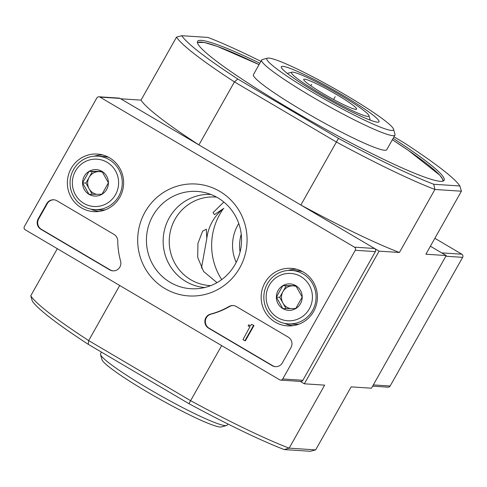<?xml version="1.0" encoding="UTF-8"?>
<svg xmlns="http://www.w3.org/2000/svg" width="487" height="487" viewBox="0 0 487 487"><rect width="100%" height="100%" fill="white"/><g stroke="black" fill="none" stroke-linecap="round" stroke-linejoin="round"><path stroke-width="0.73" d="M240.061 252.029A40.543 39.55 93.8 0 1 241.223 234.253M238.764 223.496A40.543 39.55 -86.2 0 0 236.207 262.377M221.701 279.599A61.959 60.443 93.8 0 1 219.771 214.359A61.959 60.443 93.8 0 1 223.405 208.649M223.837 202.032L213.062 212.6L214.493 214.621L223.819 208.326A44.366 43.282 93.8 0 0 212.308 221.652A44.366 43.282 93.8 0 0 206.805 238.52L206.324 229.213L202.647 231.1L197.953 243.354L197.685 257.38L203.633 271.496L217.001 282.655M201.454 268.069L206.805 238.52M188.962 403.693L190.612 400.685A164.466 15.961 29.4 0 0 289.162 448.15L284.225 449.574A160.637 15.59 29.4 0 1 188.962 403.693L88.263 344.321A160.637 15.59 29.4 0 1 32.288 301.027L30.766 295.792L57.308 248.693M284.225 449.574L310.383 451.291L315.643 449.891L351.145 386.873L371.471 388.212L446.22 255.553L425.894 254.22L461.402 191.208L459.88 185.973L433.722 184.256L434.921 189.467L461.402 191.208M433.722 184.256A160.637 15.59 -150.6 0 1 338.459 138.381L237.759 79.004L234.436 81.901L336.371 142.003A164.466 15.961 -150.6 0 0 434.921 189.467L399.419 252.479L379.093 251.146L304.345 383.805L324.665 385.138L289.162 448.15L315.643 449.891M221.652 345.593L190.612 400.685L88.677 340.583L88.263 344.321M176.525 37.109L141.023 100.127L120.697 98.788L198.927 144.913L234.436 81.901A164.466 15.961 -150.6 0 1 176.525 37.109L181.785 35.709L207.943 37.426A160.637 15.59 -150.6 0 1 260.922 61.344M393.149 138.326A141.516 13.733 -150.6 0 1 444.126 180.312A141.516 13.733 -150.6 0 1 314.091 122.809A141.516 13.733 -150.6 0 1 197.539 41.371A141.516 13.733 -150.6 0 1 259.863 63.225M459.88 185.973A160.637 15.59 -150.6 0 0 403.906 142.679L393.989 136.835M237.759 79.004A160.637 15.59 -150.6 0 1 181.785 35.709M399.419 252.479A164.466 15.961 -150.6 0 1 300.863 205.021L338.459 138.381M210.768 285.625A44.366 43.282 93.8 0 1 209.617 285.565A44.366 43.282 93.8 0 1 175.052 219.205A44.366 43.282 93.8 0 1 215.431 197.022A44.366 43.282 93.8 0 1 216.581 197.113M304.345 383.805L300.272 381.4M300.863 205.021L379.093 251.146M30.766 295.792A164.466 15.961 29.4 0 0 88.677 340.583L119.717 285.492M372.628 386.154L388.054 387.165A2.295 2.24 -86.2 0 0 390.142 386.021L462.65 257.343A2.295 2.24 -86.2 0 0 461.834 254.208L441.697 252.887L430.398 246.227L446.22 255.553M198.927 144.913A164.466 15.961 -150.6 0 1 141.023 100.127M101.473 352.107L100.547 353.751A72.673 7.055 29.4 0 0 100.511 354.518L101.978 359.674A68.844 6.684 29.4 0 0 146.891 391.749A68.844 6.684 29.4 0 0 221.366 426.941L226.534 425.528A72.673 7.055 29.4 0 0 227.173 425.096L227.819 423.946M100.511 354.518A72.673 7.055 29.4 0 0 147.92 388.376A72.673 7.055 29.4 0 0 226.534 425.528M393.52 129.165L394.987 134.321A76.496 7.427 -150.6 0 1 394.951 135.13L386.727 149.722A76.496 7.427 -150.6 0 1 316.44 118.639A76.496 7.427 -150.6 0 1 253.441 74.621L261.665 60.023A76.496 7.427 -150.6 0 1 262.335 59.572L267.503 58.16A72.673 7.055 -150.6 0 1 346.117 95.306A72.673 7.055 -150.6 0 1 393.52 129.165A72.673 7.055 -150.6 0 1 326.716 100.407A72.673 7.055 -150.6 0 1 267.503 58.16M394.951 135.13A76.496 7.427 -150.6 0 1 324.665 104.048A76.496 7.427 -150.6 0 1 261.665 60.023M377.522 122.176A56.066 5.442 -150.6 0 1 325.024 97.595A56.066 5.442 -150.6 0 1 281.303 67.328A56.066 5.442 -150.6 0 1 332.846 89.517A56.066 5.442 -150.6 0 1 378.527 122.115A56.066 5.442 -150.6 0 1 377.522 122.176M461.834 254.208L434.861 238.307M355.254 250.288L282.746 378.965A2.295 2.24 93.8 0 1 279.684 379.811L25.166 229.742A2.295 2.24 93.8 0 1 24.35 226.613L96.858 97.936A2.295 2.24 93.8 0 1 99.914 97.083L354.433 247.153A2.295 2.24 93.8 0 1 355.254 250.288L375.392 251.609L302.884 380.286A2.295 2.24 93.8 0 1 300.796 381.437L280.658 380.116M71.132 168.484A28.836 28.13 93.8 0 1 99.543 154.294A28.836 28.13 93.8 0 1 123.558 184.683A28.836 28.13 93.8 0 1 95.775 211.668A28.836 28.13 93.8 0 1 71.187 197.454A28.836 28.13 93.8 0 1 71.132 168.484M264.928 282.746A28.836 28.13 93.8 0 1 293.344 268.562A28.836 28.13 93.8 0 1 317.354 298.951A28.836 28.13 93.8 0 1 289.57 325.937A28.836 28.13 93.8 0 1 264.983 311.723A28.836 28.13 93.8 0 1 264.928 282.746M145.035 212.058A56.066 54.696 93.8 0 1 239.781 211.827A56.066 54.696 93.8 0 1 192.335 296.035A56.066 54.696 93.8 0 1 145.035 212.058M288.243 337.138A7.652 7.463 93.8 0 1 290.964 347.584L282.369 362.839A7.652 7.463 93.8 0 1 272.172 365.658L208.57 328.159A7.652 7.463 93.8 0 1 210.494 314.115A76.496 74.621 93.8 0 0 228.957 306.524A7.652 7.463 93.8 0 1 236.353 306.548L288.243 337.138M114.031 234.424A7.652 7.463 93.8 0 1 117.757 240.955A76.496 74.621 93.8 0 0 120.593 261.105A7.652 7.463 93.8 0 1 109.672 269.853L40.908 229.304A7.652 7.463 93.8 0 1 38.181 218.864L46.776 203.609A7.652 7.463 93.8 0 1 56.979 200.784L114.031 234.424M98.946 96.785L119.084 98.106A2.295 2.24 93.8 0 1 120.052 98.411L374.57 248.48A2.295 2.24 93.8 0 1 375.392 251.609M94.308 156.187A28.301 27.613 93.8 0 1 102.848 154.988M99.141 211.419A28.301 27.613 93.8 0 1 90.832 209.112M288.103 270.455A28.301 27.613 93.8 0 1 296.644 269.25M292.943 325.681A28.301 27.613 93.8 0 1 284.627 323.374M152.827 215.808A48.743 47.549 93.8 0 1 203.73 192.341A48.743 47.549 93.8 0 1 241.442 243.196A48.743 47.549 93.8 0 1 197.399 288.681A48.743 47.549 93.8 0 1 153.673 266.06A48.743 47.549 93.8 0 1 152.827 215.808M204.704 287.531A46.655 45.516 93.8 0 1 169.263 217.811A46.655 45.516 93.8 0 1 210.816 194.435M275.66 366.674A7.652 7.463 93.8 0 1 272.671 365.694L209.069 328.195A7.652 7.463 93.8 0 1 210.999 314.145L210.494 314.115M233.37 305.568A7.652 7.463 93.8 0 0 229.462 306.554A76.496 74.621 93.8 0 1 210.999 314.145M251.56 324.348L254.001 325.523L251.56 324.348L251.182 325.012A1.144 1.12 93.8 0 1 249.654 325.432L248.687 324.866L248.127 325.858L249.417 326.619A0.767 0.749 93.8 0 0 249.941 326.704L242.964 339.603L244.9 340.748L253.496 325.493M250.391 325.572A1.144 1.12 93.8 0 1 250.16 325.468L249.654 325.432M248.687 324.866L250.16 325.468M254.001 325.523L245.405 340.778L244.9 340.748M113.161 270.863A7.652 7.463 93.8 0 1 110.178 269.883L41.407 229.334A7.652 7.463 93.8 0 1 38.686 218.894L47.282 203.639A7.652 7.463 93.8 0 1 53.99 199.804M282.831 285.65L295.755 285.619L302.208 297.076L295.737 308.563L282.807 308.594L276.354 297.137L282.831 285.65A13.246 12.924 93.8 0 1 295.755 285.619A13.246 12.924 93.8 0 1 302.208 297.076A13.246 12.924 93.8 0 1 295.737 308.563A13.246 12.924 93.8 0 1 282.807 308.594A13.246 12.924 93.8 0 1 276.354 297.137A13.246 12.924 93.8 0 1 282.831 285.65L286.186 285.869L279.715 297.356L286.046 308.606M269.256 285.297A23.711 23.133 93.8 0 1 309.33 285.205A23.711 23.133 93.8 0 1 289.26 320.817A23.711 23.133 93.8 0 1 269.256 285.297M267.345 283.818A26.773 26.115 93.8 0 1 291.707 270.437A26.773 26.115 93.8 0 1 316.014 298.86A26.773 26.115 93.8 0 1 288.201 323.867A26.773 26.115 93.8 0 1 267.345 283.818M291.707 270.437L297.581 270.821A26.773 26.115 93.8 0 1 302.585 271.655M299.146 324.08A26.773 26.115 93.8 0 1 294.075 324.251L288.201 323.867M295.932 308.283A11.475 11.195 93.8 0 1 294.818 308.575M290.538 308.6A11.475 11.195 93.8 0 1 292.65 285.851L286.186 285.869M295.913 285.845L292.65 285.851A11.475 11.195 93.8 0 1 296.346 286.49M279.715 297.356L276.354 297.137M89.036 171.381L101.96 171.351L108.412 182.808L101.941 194.295L89.011 194.331L82.559 182.868L89.036 171.381A13.246 12.924 93.8 0 1 101.96 171.351A13.246 12.924 93.8 0 1 108.412 182.808A13.246 12.924 93.8 0 1 101.941 194.295A13.246 12.924 93.8 0 1 89.011 194.331A13.246 12.924 93.8 0 1 82.559 182.868A13.246 12.924 93.8 0 1 89.036 171.381L92.39 171.601L85.919 183.094L92.25 194.337M75.461 171.034A23.711 23.133 93.8 0 1 115.535 170.937A23.711 23.133 93.8 0 1 95.464 206.549A23.711 23.133 93.8 0 1 75.461 171.034M73.549 169.555A26.773 26.115 93.8 0 1 97.911 156.169A26.773 26.115 93.8 0 1 122.219 184.597A26.773 26.115 93.8 0 1 94.405 209.599A26.773 26.115 93.8 0 1 73.549 169.555M97.911 156.169L103.786 156.552A26.773 26.115 93.8 0 1 108.79 157.386M105.344 209.812A26.773 26.115 93.8 0 1 100.273 209.988L94.405 209.599M102.136 194.015A11.475 11.195 93.8 0 1 101.022 194.307M96.736 194.337A11.475 11.195 93.8 0 1 98.855 171.588L92.39 171.601M102.118 171.582L98.855 171.588A11.475 11.195 93.8 0 1 102.55 172.221M85.919 183.094L82.559 182.868M311.303 81.39A30.358 2.946 -150.6 0 1 342.057 97.85A30.358 2.946 -150.6 0 1 356.362 109.344A30.358 2.946 -150.6 0 1 355.814 109.38A30.358 2.946 -150.6 0 1 327.386 96.067A30.358 2.946 -150.6 0 1 303.711 79.679A30.358 2.946 -150.6 0 1 311.303 81.39M339.926 94.898A44.445 4.316 -150.6 0 1 368.915 115.608A44.445 4.316 -150.6 0 1 328.061 98.021A44.445 4.316 -150.6 0 1 291.847 72.179A44.445 4.316 -150.6 0 1 339.926 94.898M311.613 84.379L310.816 85.791M335.196 96.676L333.595 99.512M443.28 181.012L442.89 179.533L439.767 175.198L408.508 150.501L392.358 139.726A140.749 13.66 -150.6 0 1 442.75 181.182M197.509 42.996A140.749 13.66 -150.6 0 1 259.072 64.625L217.36 46.405L204.382 42.491L197.381 42.454M445.83 256.235L462.65 257.343M373.328 384.913L390.142 386.021M302.884 380.286L282.746 378.965M120.052 98.411L99.914 97.083M374.57 248.48L354.433 247.153M272.671 365.694L272.172 365.658M209.069 328.195L208.57 328.159M229.462 306.554L228.957 306.524M47.282 203.639L46.776 203.609M38.686 218.894L38.181 218.864M41.407 229.334L40.908 229.304M110.178 269.883L109.672 269.853M250.075 326.74L249.74 326.722M291.847 72.179L287.324 73.421M368.915 115.608L370.199 120.119"/></g></svg>
